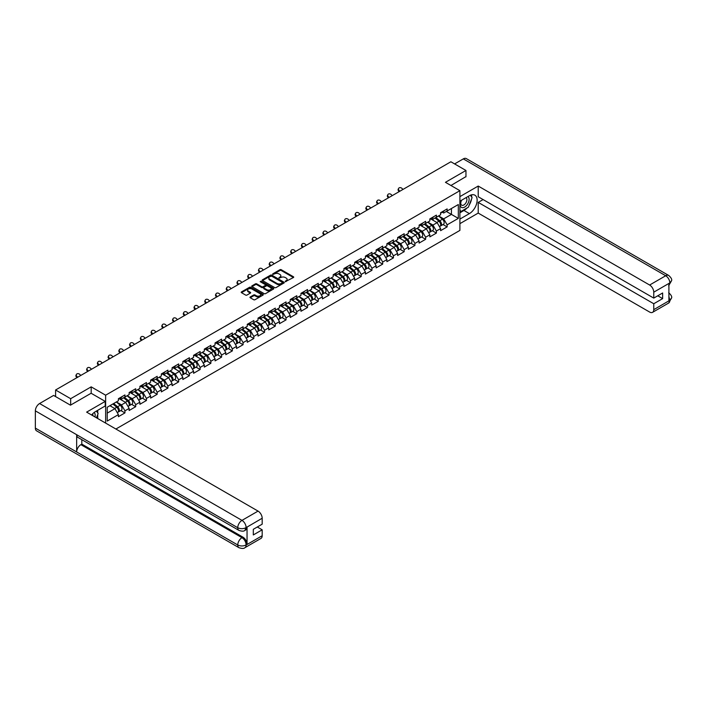 <?xml version="1.0" encoding="UTF-8"?>
<svg xmlns="http://www.w3.org/2000/svg" width="707" height="707" viewBox="0 0 707 707"><rect width="100%" height="100%" fill="white"/><g stroke="black" fill="none" stroke-linecap="round" stroke-linejoin="round"><path stroke-width="1.06" d="M285.301 281.678L293.432 277.533A0.954 0.548 0 0 0 293.432 276.755L281.262 269.729A0.954 0.548 0 0 0 279.91 269.729L272.734 273.874L272.734 274.422L274.608 273.883A3.058 1.768 0 0 1 278.929 273.883L279.945 274.466A3.058 1.768 0 0 1 280.838 275.721A3.058 1.768 0 0 1 279.945 276.967L279.018 278.045L280.891 277.515A3.058 1.768 0 0 1 285.221 277.515L286.229 278.098A3.058 1.768 0 0 1 287.13 279.345A3.058 1.768 0 0 1 286.229 280.591L285.301 281.678L285.301 281.13M250.251 296.958A0.954 0.548 0 0 0 250.251 297.744L253.663 299.715A0.954 0.548 0 0 0 255.015 299.715L262.986 295.111A0.954 0.548 0 0 0 262.986 294.324L250.826 287.307A0.954 0.548 0 0 0 249.474 287.307L241.494 291.911A0.954 0.548 0 0 0 241.494 292.689L245.621 295.066A0.954 0.548 0 0 0 246.973 295.066L250.384 293.096A0.954 0.548 0 0 0 250.384 292.318L248.343 291.134A2.554 1.476 0 0 1 247.591 290.091A2.554 1.476 0 0 1 249.164 288.73A2.554 1.476 0 0 1 251.957 289.048L259.964 293.67A2.554 1.476 0 0 1 260.706 294.713A2.554 1.476 0 0 1 259.133 296.083A2.554 1.476 0 0 1 256.349 295.765L255.015 294.987A0.954 0.548 0 0 0 253.663 294.987L250.251 296.958L250.251 297.744M91.185 386.853L70.665 398.695L55.588 389.99L450.88 161.77L465.957 170.475L445.445 182.318L459.904 190.669L105.635 395.195L91.185 386.853L91.185 393.295M274.678 287.581A0.954 0.548 0 0 0 276.03 287.581L284.002 282.977A0.954 0.548 0 0 0 284.002 282.19L271.842 275.173A0.954 0.548 0 0 0 270.489 275.173L262.509 279.778A0.954 0.548 0 0 0 262.509 280.555L274.678 287.581M260.45 281.819L273.476 289.048L265.523 293.644A0.954 0.548 0 0 1 264.171 293.644L252.001 286.618L252.001 285.84A0.954 0.548 0 0 0 252.001 286.618M252.001 285.84L255.421 283.869A0.954 0.548 0 0 1 256.765 283.869L261.705 286.715A0.954 0.548 0 0 0 263.057 286.715L265.319 285.416A0.954 0.548 0 0 0 265.319 284.629L260.185 281.669L261.13 281.121L273.494 288.262A0.954 0.548 0 0 1 273.494 289.039L273.494 288.262M105.635 423.104L105.635 395.195M115.895 429.025L459.904 230.411L459.904 190.669M120.862 410.546L124.945 412.906L124.945 410.838L121.507 404.881L116.408 401.938M124.945 412.906L118.405 416.679L118.405 414.611L107.225 421.072L107.225 407.241L118.405 400.781L118.405 398.713A3.217 1.856 60 0 1 118.405 398.828M120.172 398.227L121.507 398.995L124.945 397.007L124.945 394.939L118.405 398.713M124.945 397.007L129.151 394.586L129.151 392.518L135.691 388.744L135.691 390.812L139.889 388.382L139.889 386.314L146.429 382.54L146.429 384.608L150.626 382.187L150.626 380.119L157.166 376.336L157.166 378.404L161.364 375.983L161.364 373.915L167.904 370.141L167.904 372.209L172.101 369.779L172.101 367.72L178.641 363.937L178.641 366.005L182.848 363.584L182.848 361.516L189.388 357.742L189.388 359.81L193.585 357.38L193.585 355.312L200.125 351.538L200.125 353.606L204.323 351.185L204.323 349.117L210.863 345.334L210.863 347.402L215.061 344.981L215.061 342.913L221.6 339.139L221.6 341.207L225.798 338.777L225.798 336.718L232.347 332.935L232.347 335.003L236.545 332.582L236.545 330.514L243.084 326.74L243.084 328.808L247.282 326.378L247.282 324.31L253.822 320.536L253.822 322.604L258.02 320.183L258.02 318.115L264.559 314.332L264.559 316.4L268.757 313.979L268.757 311.911L275.297 308.137L275.297 310.205L279.504 307.775L279.504 305.716L286.043 301.933L286.043 304.001L290.241 301.58L290.241 299.512L296.781 295.738L296.781 297.806L300.979 295.376L300.979 293.308L307.518 289.534L307.518 291.602L311.716 289.181L311.716 287.113L318.256 283.339L318.256 285.398L322.454 282.977L322.454 280.909L328.994 277.135L328.994 279.203L333.2 276.773L333.2 274.714L339.74 270.931L339.74 272.999L343.938 270.578L343.938 268.51L350.478 264.736L350.478 266.804L354.675 264.374L354.675 262.306A3.217 1.856 60 0 1 354.675 262.412M356.443 261.82L357.777 262.589L361.215 260.6L361.215 258.532L354.675 262.306M361.215 260.6L365.413 258.179L365.413 256.111L371.953 252.337L371.953 254.396L376.151 251.975L376.151 249.907L382.69 246.133L382.69 248.201L386.897 245.771L386.897 243.712L393.437 239.929L393.437 241.997L397.634 239.576L397.634 237.508L404.174 233.734L404.174 235.802L408.372 233.372L408.372 231.304L414.912 227.53L414.912 229.598L419.11 227.177L419.11 225.109L425.649 221.335L425.649 223.394L429.847 220.973L429.847 218.905L436.387 215.131L436.387 217.199L440.594 214.778L440.594 212.71L447.133 208.927L447.133 210.995L458.322 204.535L458.322 218.375L447.133 224.826L443.687 218.87L438.596 215.927M443.05 224.534L447.133 226.894L447.133 224.826M447.133 226.894L440.594 230.668L440.594 228.608L436.387 231.03L432.949 225.065L427.859 222.131M432.304 230.738L436.387 233.098L436.387 231.03M436.387 233.098L429.847 236.872L429.847 234.804L425.649 237.234L422.212 231.269L417.112 228.326M421.566 236.942L425.649 239.293L425.649 237.234M425.649 239.293L419.11 243.075L419.11 241.007L414.912 243.429L411.474 237.472L406.375 234.53M410.829 243.137L414.912 245.497L414.912 243.429M414.912 245.497L408.372 249.271L408.372 247.203L404.174 249.633L400.728 243.668L395.637 240.725M400.091 249.341L404.174 251.701L404.174 249.633M404.174 251.701L397.634 255.474L397.634 253.406L393.437 255.828L389.99 249.871L384.9 246.929M389.345 255.536L393.437 257.896L393.437 255.828M393.437 257.896L386.897 261.67L386.897 259.61L382.69 262.032L379.252 256.067L374.162 253.133M378.607 261.74L382.69 264.1L382.69 262.032M382.69 264.1L376.151 267.873L376.151 265.805L371.953 268.236L368.515 262.27L363.416 259.328M367.87 267.944L371.953 270.295L371.953 268.236M371.953 270.295L365.413 274.077L365.413 272.009L361.215 274.431L357.777 268.474L352.678 265.532M357.132 274.139L361.215 276.499L361.215 274.431M361.215 276.499L354.675 280.272L354.675 278.204L350.478 280.635L347.031 274.67L341.941 271.727M346.395 280.343L350.478 282.703L350.478 280.635M350.478 282.703L343.938 286.476L343.938 284.408L339.74 286.83L336.293 280.873L331.203 277.931M335.648 286.538L339.74 288.898L339.74 286.83M339.74 288.898L333.2 292.671L333.2 290.612L328.994 293.034L325.556 287.069L320.457 284.126M324.911 292.742L328.994 295.102L328.994 293.034M328.994 295.102L322.454 298.875L322.454 296.807L318.256 299.238L314.818 293.272L309.719 290.33M314.173 298.946L318.256 301.297L318.256 299.238M318.256 301.297L311.716 305.079L311.716 303.011L307.518 305.433L304.072 299.468L298.981 296.533M303.436 305.141L307.518 307.501L307.518 305.433M307.518 307.501L300.979 311.274L300.979 309.206L296.781 311.637L293.334 305.671L288.244 302.729M292.698 311.345L296.781 313.705L296.781 311.637M296.781 313.705L290.241 317.478L290.241 315.41L286.043 317.832L282.597 311.875L277.506 308.932M281.952 317.54L286.043 319.9L286.043 317.832M286.043 319.9L279.504 323.673L279.504 321.614L275.297 324.036L271.859 318.07L266.76 315.128M271.214 323.744L275.297 326.104L275.297 324.036M275.297 326.104L268.757 329.877L268.757 327.809L264.559 330.231L261.122 324.274L256.022 321.332M260.476 329.948L264.559 332.299L264.559 330.231M264.559 332.299L258.02 336.081L258.02 334.013L253.822 336.435L250.375 330.469L245.285 327.535M249.739 336.143L253.822 338.503L253.822 336.435M253.822 338.503L247.282 342.276L247.282 340.208L243.084 342.639L239.638 336.673L234.547 333.731M239.001 342.347L243.084 344.707L243.084 342.639M243.084 344.707L236.545 348.48L236.545 346.412L232.347 348.834L228.9 342.877L223.81 339.934M228.255 348.542L232.347 350.902L232.347 348.834M232.347 350.902L225.798 354.675L225.798 352.616L221.6 355.038L218.163 349.072L213.063 346.13M217.517 354.746L221.6 357.106L221.6 355.038M221.6 357.106L215.061 360.879L215.061 358.811L210.863 361.233L207.425 355.276L202.326 352.333M206.78 360.941L210.863 363.301L210.863 361.233M210.863 363.301L204.323 367.083L204.323 365.015L200.125 367.437L196.679 361.471L191.588 358.537M196.042 367.145L200.125 369.505L200.125 367.437M200.125 369.505L193.585 373.278L193.585 371.21L189.388 373.641L185.941 367.675L180.851 364.732M185.305 373.349L189.388 375.709L189.388 373.641M189.388 375.709L182.848 379.482L182.848 377.414L178.641 379.836L175.203 373.879L170.113 370.936M174.558 379.544L178.641 381.904L178.641 379.836M178.641 381.904L172.101 385.677L172.101 383.609L167.904 386.04L164.466 380.074L159.367 377.131M163.821 385.748L167.904 388.108L167.904 386.04M167.904 388.108L161.364 391.881L161.364 389.813L157.166 392.235L153.728 386.278L148.629 383.335M153.083 391.943L157.166 394.303L157.166 392.235M157.166 394.303L150.626 398.085L150.626 396.017L146.429 398.439L142.982 392.473L137.892 389.539M142.346 398.147L146.429 400.507L146.429 398.439M146.429 400.507L139.889 404.28L139.889 402.212L135.691 404.643L132.244 398.677L127.154 395.734M131.599 404.351L135.691 406.702L135.691 404.643M135.691 406.702L129.151 410.484L129.151 408.416L124.945 410.838M121.507 404.881L125.705 402.451L119.28 398.748M129.151 408.416L125.705 402.451M130.919 392.023L132.244 392.792L135.691 390.812M132.244 398.677L136.442 396.256L130.017 392.544M139.889 402.212L136.442 396.256M141.656 385.828L142.982 386.596L146.429 384.608M142.982 392.473L147.189 390.052L140.755 386.34M150.626 396.017L147.189 390.052M152.394 379.624L153.728 380.393L157.166 378.404M153.728 386.278L157.926 383.848L151.501 380.145M161.364 389.813L157.926 383.848M163.131 373.429L164.466 374.197L167.904 372.209M164.466 380.074L168.664 377.653L162.239 373.941M172.101 383.609L168.664 377.653M173.869 367.225L175.203 367.993L178.641 366.005M175.203 373.879L179.401 371.449L172.976 367.746M182.848 377.414L179.401 371.449M184.615 361.021L185.941 361.79L189.388 359.81M185.941 367.675L190.139 365.254L183.714 361.542M193.585 371.21L190.139 365.254M195.353 354.826L196.679 355.594L200.125 353.606M196.679 361.471L200.885 359.05L194.46 355.338M204.323 365.015L200.885 359.05M206.09 348.622L207.425 349.391L210.863 347.402M207.425 355.276L211.623 352.846L205.198 349.143M215.061 358.811L211.623 352.846M216.828 342.427L218.163 343.195L221.6 341.207M218.163 349.072L222.36 346.651L215.935 342.939M225.798 352.616L222.36 346.651M227.566 336.223L228.9 336.992L232.347 335.003M228.9 342.877L233.098 340.447L226.673 336.744M236.545 346.412L233.098 340.447M238.312 330.019L239.638 330.788L243.084 328.808M239.638 336.673L243.835 334.252L237.411 330.54M247.282 340.208L243.835 334.252M249.05 323.824L250.375 324.593L253.822 322.604M250.375 330.469L254.582 328.048L248.157 324.336M258.02 334.013L254.582 328.048M259.787 317.62L261.122 318.389L264.559 316.4M261.122 324.274L265.319 321.853L258.895 318.141M268.757 327.809L265.319 321.853M270.525 311.425L271.859 312.194L275.297 310.205M271.859 318.07L276.057 315.649L269.632 311.937M279.504 321.614L276.057 315.649M281.262 305.221L282.597 305.99L286.043 304.001M282.597 311.875L286.795 309.445L280.37 305.742M290.241 315.41L286.795 309.445M292.009 299.026L293.334 299.786L296.781 297.806M293.334 305.671L297.532 303.25L291.107 299.538M300.979 309.206L297.532 303.25M302.746 292.822L304.072 293.591L307.518 291.602M304.072 299.468L308.279 297.046L301.854 293.334M311.716 303.011L308.279 297.046M313.484 286.618L314.818 287.387L318.256 285.398M314.818 293.272L319.016 290.851L312.591 287.139M322.454 296.807L319.016 290.851M324.221 280.423L325.556 281.192L328.994 279.203M325.556 287.069L329.754 284.647L323.329 280.935M333.2 290.612L329.754 284.647M334.968 274.219L336.293 274.988L339.74 272.999M336.293 280.873L340.491 278.443L334.066 274.74M343.938 284.408L340.491 278.443M345.705 268.024L347.031 268.784L350.478 266.804M347.031 274.67L351.238 272.248L344.804 268.536M354.675 278.204L351.238 272.248M357.777 268.474L361.975 266.044L355.55 262.332M365.413 272.009L361.975 266.044M367.18 255.616L368.515 256.385L371.953 254.396M368.515 262.27L372.713 259.849L366.288 256.137M376.151 265.805L372.713 259.849M377.918 249.421L379.252 250.19L382.69 248.201M379.252 256.067L383.45 253.645L377.025 249.933M386.897 259.61L383.45 253.645M388.664 243.217L389.99 243.986L393.437 241.997M389.99 249.871L394.188 247.441L387.763 243.738M397.634 253.406L394.188 247.441M399.402 237.022L400.728 237.791L404.174 235.802M400.728 243.668L404.934 241.246L398.509 237.534M408.372 247.203L404.934 241.246M410.14 230.818L411.474 231.587L414.912 229.598M411.474 237.472L415.672 235.042L409.247 231.33M419.11 241.007L415.672 235.042M420.877 224.614L422.212 225.383L425.649 223.394M422.212 231.269L426.409 228.847L419.985 225.135M429.847 234.804L426.409 228.847M431.615 218.419L432.949 219.188L436.387 217.199M432.949 225.065L437.147 222.643L430.722 218.931M440.594 228.608L437.147 222.643M442.361 212.215L443.687 212.984L447.133 210.995M443.687 218.87L451.437 214.398L451.437 208.512L458.322 204.535M446.338 211.455L458.322 218.375M465.957 176.838L465.957 170.475M70.665 398.695L70.665 405.058M55.588 389.99L55.588 396.592M107.225 413.127L114.967 408.655L109.868 405.712M118.405 414.611L114.967 408.655M285.566 281.775L286.229 281.386A3.058 1.768 0 0 0 287.13 280.14L287.13 279.345M280.838 275.721L280.838 276.517A3.058 1.768 0 0 1 279.945 277.763L279.283 278.143M293.414 277.542L281.262 270.525A0.954 0.548 0 0 0 279.91 270.525L272.999 274.519M284.002 282.19L284.002 282.977L271.842 275.969A0.954 0.548 0 0 0 270.489 275.969L262.527 280.564L262.509 279.778M282.314 282.853L282.314 282.314L271.638 276.145L269.712 276.711A3.058 1.768 0 0 0 268.81 277.957A3.058 1.768 0 0 0 269.712 279.212L277.003 283.419A3.058 1.768 0 0 0 281.333 283.419L282.314 282.853L282.314 283.648L282.314 283.109M268.81 277.957L268.81 278.752A3.058 1.768 0 0 0 269.712 280.007L269.712 279.212M282.314 283.648L281.333 284.214A3.058 1.768 0 0 1 277.003 284.214L269.712 280.007M252.019 286.627L255.421 284.665L255.421 283.869M265.593 285.018L265.593 285.814A0.954 0.548 0 0 1 265.319 286.211L263.057 287.51A0.954 0.548 0 0 1 261.705 287.51L256.765 284.665A0.954 0.548 0 0 0 255.421 284.665M266.822 289.676A2.554 1.476 0 0 0 269.606 289.994A2.554 1.476 0 0 0 271.188 288.633A2.554 1.476 0 0 0 270.436 287.59L267.617 285.955A0.954 0.548 0 0 0 266.265 285.955L264.003 287.263A0.954 0.548 0 0 0 264.003 288.049L266.822 289.676L266.822 290.471A2.554 1.476 0 0 0 269.606 290.789A2.554 1.476 0 0 0 271.188 289.428L271.188 288.633M263.72 287.652L263.72 288.447A0.954 0.548 0 0 0 264.003 288.845L264.003 288.049M266.822 290.471L264.003 288.845M260.706 294.713L260.706 295.508A2.554 1.476 0 0 1 259.133 296.878A2.554 1.476 0 0 1 256.349 296.56L255.015 295.782A0.954 0.548 0 0 0 253.663 295.782L250.26 297.744M247.591 290.091L247.591 290.886A2.554 1.476 0 0 0 248.343 291.929L248.343 291.134M250.384 292.318L250.384 293.096L248.343 291.929M262.969 295.111L250.826 288.103A0.954 0.548 0 0 0 249.474 288.103L241.511 292.698M439.772 221.857L439.286 221.574M440.39 225.948A3.217 1.856 -120 0 0 440.859 225.807A3.217 1.856 -120 0 0 441.433 223.562A3.217 1.856 -120 0 0 439.763 220.761L435.883 217.491M440.859 225.807L443.501 224.269A3.217 1.856 -120 0 0 444.084 222.025A3.217 1.856 -120 0 0 442.405 219.232L438.534 215.962M435.141 217.924L439.56 221.653A1.944 1.122 60 0 1 440.611 224.048M439.445 226.62L440.028 226.284A3.217 1.856 -120 0 0 440.602 224.039A3.217 1.856 -120 0 0 438.932 221.238L435.061 217.968M433.939 220.787L431.323 218.587M399.155 191.632L398.624 191.04A2.192 1.679 -152.4 0 1 398.235 189.131L398.607 188.416A2.192 1.679 27.6 0 0 399.004 190.324L399.835 191.244M402.928 189.458L402.097 188.53A2.192 1.679 27.6 0 0 398.607 188.416M441.451 212.206A3.217 1.856 60 0 1 440.859 213.081A3.217 1.856 60 0 1 440.594 213.196M444.102 210.677A3.217 1.856 60 0 1 443.501 211.552L440.859 213.081M461.326 200.381A6.328 3.65 120 0 0 461.176 207.178A6.328 3.65 120 0 0 466.885 205.101A6.328 3.65 120 0 0 467.972 196.537M461.68 200.169A4.33 2.501 120 0 0 461.671 205.198A4.33 2.501 120 0 0 465.365 203.625A4.33 2.501 120 0 0 466.001 197.695A4.33 2.501 120 0 0 465.993 197.686M470.394 195.22L472.082 197.624L468.37 207.204L460.937 211.49L459.904 210.023M459.904 210.898L460.937 211.49M94.959 416.936A6.328 3.65 120 0 0 94.119 412.508M92.944 415.769A4.33 2.501 120 0 0 92.502 413.993M96.399 411.067L98.132 413.524L96.47 417.81M467 207.991A10.95 6.328 120 0 1 463.96 210.465L469.404 213.602A10.95 6.328 120 0 0 476.553 203.952A10.95 6.328 120 0 0 474.874 195.176A10.95 6.328 120 0 0 469.404 195.715L459.904 201.203M469.404 213.602L459.904 219.09M459.904 223.659L478.215 213.081L478.215 202.396L653.763 303.745L653.763 309.666L669.936 300.245L668.91 300.722L668.91 283.631L669.838 282.897L653.763 292.177A5.842 3.376 -120 0 0 649.627 285.027L665.702 275.748L463.306 158.889L454.601 163.918M483.102 199.568L478.215 202.396M657.757 295.791L662.645 298.619L662.645 292.972L653.763 298.098L478.215 196.749L478.215 186.056L649.627 285.027M459.904 196.626L478.215 186.056M478.215 213.081L649.627 312.052A5.842 3.376 -120 0 0 652.552 312.344A5.842 3.376 -120 0 0 653.763 309.666M463.306 158.889A5.992 3.455 -60 0 1 466.302 158.598L668.698 275.447A5.992 3.455 -60 0 0 665.702 275.748A5.842 3.376 60 0 1 669.838 282.897M653.763 298.098L653.763 292.177M662.645 298.619L653.763 303.745M465.957 176.6L450.951 185.499M469.174 205.127A10.95 6.328 120 0 0 471.534 199.047M471.71 197.085A10.95 6.328 120 0 0 471.436 194.858M463.96 210.465L459.904 212.807M459.904 211.534L460.451 211.216M668.91 296.64L669.838 300.183M668.698 292.733C671.049 294.846 672.03 296.542 671.65 297.806L669.944 300.245M668.698 275.447C671.049 277.542 672.03 279.247 671.65 280.555L669.936 282.959M238.984 530.409A5.992 3.455 -60 0 1 237.746 527.714C240.504 529.03 243.252 529.022 246.001 527.678L244.905 530.409C243.924 531.399 241.953 531.408 238.984 530.409L77.894 437.412A5.992 3.455 -60 0 1 76.656 434.708L35.35 410.855A5.992 3.455 -60 0 1 39.583 403.529L53.591 395.434L70.461 405.173L91.115 393.251L105.228 401.399L105.228 405.968L95.445 411.615A10.95 6.328 120 0 0 91.61 415M105.228 401.399L86.634 412.128L258.055 511.099A5.842 3.376 60 0 1 262.182 518.249L262.182 524.179L253.309 529.304L253.309 534.943L262.182 529.817L262.182 535.738A5.842 3.376 60 0 1 260.98 538.416L244.905 547.695A5.842 3.376 -120 0 0 246.107 545.017L262.182 535.738M97.478 418.394L99.784 419.719M97.725 418.252L97.725 414.585M97.725 412.941L97.725 410.299M244.905 547.695C243.968 548.685 241.997 548.685 238.984 547.704L36.587 430.846A5.992 3.455 -60 0 1 35.35 428.106L76.656 451.959A5.992 3.455 -60 0 1 80.89 444.668L241.98 537.665L242.908 537.134A5.842 3.376 60 0 1 247.043 544.284L247.043 527.192A5.842 3.376 60 0 1 245.833 529.87L244.905 530.409M35.35 410.855L35.35 428.106M39.583 403.529L241.98 520.379A5.992 3.455 -60 0 0 237.746 527.714L76.656 434.708L76.656 451.959L237.746 544.964C240.495 546.29 243.252 546.29 246.009 544.964L246.107 545.017M262.182 529.817L257.295 526.998M81.818 439.674L81.818 444.129L242.908 537.134M81.818 444.129L80.89 444.668M429.034 228.052L428.548 227.778M429.644 232.152A3.217 1.856 -120 0 0 430.112 232.002A3.217 1.856 -120 0 0 430.696 229.757A3.217 1.856 -120 0 0 429.016 226.956L425.146 223.695M430.112 232.002L432.764 230.473A3.217 1.856 -120 0 0 433.347 228.228A3.217 1.856 -120 0 0 431.668 225.427L427.797 222.157M424.394 224.119L428.822 227.848A1.944 1.122 60 0 1 429.874 230.252M428.707 232.815L429.29 232.479A3.217 1.856 -120 0 0 429.865 230.235A3.217 1.856 -120 0 0 428.195 227.433L424.315 224.172M423.201 226.991L420.585 224.782M418.297 234.256L417.81 233.973M418.906 238.347A3.217 1.856 -120 0 0 419.375 238.206A3.217 1.856 -120 0 0 419.949 235.961A3.217 1.856 -120 0 0 418.279 233.16L414.408 229.89M419.375 238.206L422.026 236.677A3.217 1.856 -120 0 0 422.6 234.432A3.217 1.856 -120 0 0 420.93 231.631L417.059 228.361M413.657 230.323L418.076 234.052A1.944 1.122 60 0 1 419.127 236.447M417.961 239.019L418.553 238.683A3.217 1.856 -120 0 0 419.127 236.438A3.217 1.856 -120 0 0 417.457 233.637L413.577 230.367M412.464 233.195L409.848 230.986M407.55 240.451L407.073 240.177M408.169 244.551A3.217 1.856 -120 0 0 408.637 244.401A3.217 1.856 -120 0 0 409.212 242.156A3.217 1.856 -120 0 0 407.541 239.364L403.67 236.094M408.637 244.401L411.288 242.872A3.217 1.856 -120 0 0 411.863 240.627A3.217 1.856 -120 0 0 410.193 237.826L406.313 234.565M402.919 236.527L407.338 240.247A1.944 1.122 60 0 1 408.39 242.651M407.223 245.223L407.806 244.878A3.217 1.856 -120 0 0 408.39 242.634A3.217 1.856 -120 0 0 406.711 239.841L402.84 236.571M401.726 239.39L399.11 237.19M396.813 246.655L396.335 246.372M397.431 250.746A3.217 1.856 -120 0 0 397.9 250.605A3.217 1.856 -120 0 0 398.474 248.36A3.217 1.856 -120 0 0 396.804 245.559L392.924 242.289M397.9 250.605L400.551 249.076A3.217 1.856 -120 0 0 401.125 246.831A3.217 1.856 -120 0 0 399.455 244.03L395.575 240.76M392.182 242.722L396.6 246.451A1.944 1.122 60 0 1 397.652 248.855M396.486 251.418L397.069 251.082A3.217 1.856 -120 0 0 397.652 248.837A3.217 1.856 -120 0 0 395.973 246.036L392.102 242.766M390.98 245.594L388.373 243.385M386.075 252.85L385.589 252.576M386.694 256.95A3.217 1.856 -120 0 0 387.153 256.809A3.217 1.856 -120 0 0 387.736 254.564A3.217 1.856 -120 0 0 386.066 251.763L382.187 248.493M387.153 256.809L389.804 255.271A3.217 1.856 -120 0 0 390.388 253.026A3.217 1.856 -120 0 0 388.709 250.234L384.838 246.964M381.444 248.926L385.863 252.655A1.944 1.122 60 0 1 386.915 255.05M385.748 257.622L386.331 257.286A3.217 1.856 -120 0 0 386.906 255.041A3.217 1.856 -120 0 0 385.235 252.24L381.365 248.97M380.242 251.789L377.626 249.589M388.417 197.836L387.887 197.244A2.192 1.679 -152.4 0 1 387.498 195.335L387.869 194.611A2.192 1.679 27.6 0 0 388.267 196.519L389.089 197.447M392.191 195.662L391.36 194.734A2.192 1.679 27.6 0 0 387.869 194.611M430.713 218.41A3.217 1.856 60 0 1 430.112 219.285A3.217 1.856 60 0 1 429.847 219.391M433.364 216.881A3.217 1.856 60 0 1 432.764 217.756L430.112 219.285M377.679 204.04L377.149 203.439A2.192 1.679 -152.4 0 1 376.751 201.53L377.131 200.815A2.192 1.679 27.6 0 0 377.52 202.723L378.351 203.651M381.453 201.857L380.622 200.938A2.192 1.679 27.6 0 0 377.131 200.815M419.976 224.614A3.217 1.856 60 0 1 419.375 225.489A3.217 1.856 60 0 1 419.11 225.595M422.627 223.076A3.217 1.856 60 0 1 422.026 223.951L419.375 225.489M366.942 210.235L366.403 209.643A2.192 1.679 -152.4 0 1 366.014 207.734L366.394 207.01A2.192 1.679 27.6 0 0 366.783 208.927L367.613 209.846M370.715 208.061L369.885 207.133A2.192 1.679 27.6 0 0 366.394 207.01M409.238 230.809A3.217 1.856 60 0 1 408.637 231.684A3.217 1.856 60 0 1 408.372 231.799M411.881 229.28A3.217 1.856 60 0 1 411.288 230.155L408.637 231.684M356.204 216.439L355.665 215.847A2.192 1.679 -152.4 0 1 355.276 213.938L355.656 213.214A2.192 1.679 27.6 0 0 356.045 215.122L356.876 216.05M359.969 214.256L359.138 213.337A2.192 1.679 27.6 0 0 355.656 213.214M398.492 237.013A3.217 1.856 60 0 1 397.9 237.888A3.217 1.856 60 0 1 397.634 237.994M401.143 235.484A3.217 1.856 60 0 1 400.551 236.359L397.9 237.888M345.458 222.634L344.928 222.042A2.192 1.679 -152.4 0 1 344.539 220.133L344.91 219.417A2.192 1.679 27.6 0 0 345.308 221.326L346.138 222.245M349.231 220.46L348.401 219.532A2.192 1.679 27.6 0 0 344.91 219.417M387.754 243.208A3.217 1.856 60 0 1 387.153 244.083A3.217 1.856 60 0 1 386.897 244.198M390.405 241.679A3.217 1.856 60 0 1 389.804 242.554L387.153 244.083M375.337 259.054L374.851 258.78M375.947 263.154A3.217 1.856 -120 0 0 376.416 263.004A3.217 1.856 -120 0 0 376.999 260.759A3.217 1.856 -120 0 0 375.32 257.958L371.449 254.697M376.416 263.004L379.067 261.475A3.217 1.856 -120 0 0 379.65 259.23A3.217 1.856 -120 0 0 377.971 256.429L374.1 253.159M370.698 255.121L375.125 258.85A1.944 1.122 60 0 1 376.168 261.254M375.01 263.817L375.594 263.481A3.217 1.856 -120 0 0 376.168 261.237A3.217 1.856 -120 0 0 374.498 258.435L370.618 255.174M369.505 257.993L366.889 255.784M334.72 228.838L334.19 228.246A2.192 1.679 -152.4 0 1 333.792 226.337L334.172 225.613A2.192 1.679 27.6 0 0 334.561 227.521L335.392 228.449M338.494 226.664L337.663 225.736A2.192 1.679 27.6 0 0 334.172 225.613M377.017 249.412A3.217 1.856 60 0 1 376.416 250.287A3.217 1.856 60 0 1 376.151 250.393M379.668 247.883A3.217 1.856 60 0 1 379.067 248.758L376.416 250.287M364.6 265.258L364.114 264.975M365.21 269.349A3.217 1.856 -120 0 0 365.678 269.208A3.217 1.856 -120 0 0 366.253 266.963A3.217 1.856 -120 0 0 364.582 264.162L360.711 260.892M365.678 269.208L368.329 267.679A3.217 1.856 -120 0 0 368.904 265.434A3.217 1.856 -120 0 0 367.233 262.633L363.363 259.363M359.96 261.325L364.379 265.054A1.944 1.122 60 0 1 365.431 267.449M364.264 270.021L364.856 269.685A3.217 1.856 -120 0 0 365.431 267.44A3.217 1.856 -120 0 0 363.76 264.639L359.881 261.369M358.767 264.197L356.151 261.988M323.983 235.042L323.452 234.441A2.192 1.679 -152.4 0 1 323.055 232.532L323.435 231.816A2.192 1.679 27.6 0 0 323.824 233.725L324.654 234.644M327.756 232.859L326.926 231.94A2.192 1.679 27.6 0 0 323.435 231.816M366.279 255.607A3.217 1.856 60 0 1 365.678 256.491A3.217 1.856 60 0 1 365.413 256.597M368.93 254.078A3.217 1.856 60 0 1 368.329 254.953L365.678 256.491M353.853 271.453L353.376 271.179M354.472 275.553A3.217 1.856 -120 0 0 354.941 275.403A3.217 1.856 -120 0 0 355.515 273.158A3.217 1.856 -120 0 0 353.845 270.366L349.965 267.096M354.941 275.403L357.592 273.874A3.217 1.856 -120 0 0 358.166 271.629A3.217 1.856 -120 0 0 356.496 268.828L352.616 265.567M349.223 267.52L353.641 271.249A1.944 1.122 60 0 1 354.693 273.653M353.527 276.225L354.11 275.88A3.217 1.856 -120 0 0 354.693 273.636A3.217 1.856 -120 0 0 353.014 270.843L349.143 267.573M348.03 270.392L345.414 268.192M313.245 241.237L312.706 240.645A2.192 1.679 -152.4 0 1 312.317 238.736L312.697 238.012A2.192 1.679 27.6 0 0 313.086 239.929L313.917 240.848M317.01 239.063L316.188 238.135A2.192 1.679 27.6 0 0 312.697 238.012M355.541 261.811A3.217 1.856 60 0 1 354.941 262.686A3.217 1.856 60 0 1 354.675 262.792M358.184 260.282A3.217 1.856 60 0 1 357.592 261.157L354.941 262.686M343.116 277.657L342.639 277.374M343.735 281.748A3.217 1.856 -120 0 0 344.203 281.607A3.217 1.856 -120 0 0 344.777 279.362A3.217 1.856 -120 0 0 343.107 276.561L339.227 273.291M344.203 281.607L346.854 280.078A3.217 1.856 -120 0 0 347.429 277.833A3.217 1.856 -120 0 0 345.758 275.032L341.879 271.762M338.485 273.724L342.904 277.453A1.944 1.122 60 0 1 343.956 279.848M342.789 282.42L343.372 282.084A3.217 1.856 -120 0 0 343.956 279.839A3.217 1.856 -120 0 0 342.276 277.038L338.406 273.768M337.283 276.596L334.676 274.387M302.499 247.441L301.969 246.849A2.192 1.679 -152.4 0 1 301.58 244.94L301.951 244.215A2.192 1.679 27.6 0 0 302.349 246.124L303.179 247.052M306.272 245.258L305.442 244.339A2.192 1.679 27.6 0 0 301.951 244.215M344.795 268.015A3.217 1.856 60 0 1 344.203 268.89A3.217 1.856 60 0 1 343.938 268.996M347.446 266.486A3.217 1.856 60 0 1 346.854 267.361L344.203 268.89M332.378 283.852L331.892 283.578M332.997 287.952A3.217 1.856 -120 0 0 333.457 287.811A3.217 1.856 -120 0 0 334.04 285.566A3.217 1.856 -120 0 0 332.361 282.765L328.49 279.495M333.457 287.811L336.108 286.273A3.217 1.856 -120 0 0 336.691 284.028A3.217 1.856 -120 0 0 335.012 281.236L331.141 277.966M327.748 279.928L332.166 283.657A1.944 1.122 60 0 1 333.218 286.052M332.051 288.624L332.635 288.279A3.217 1.856 -120 0 0 333.209 286.035A3.217 1.856 -120 0 0 331.539 283.242L327.668 279.972M326.546 282.791L323.93 280.591M291.761 253.636L291.231 253.044A2.192 1.679 -152.4 0 1 290.842 251.135L291.213 250.419A2.192 1.679 27.6 0 0 291.611 252.328L292.442 253.247M295.535 251.462L294.704 250.534A2.192 1.679 27.6 0 0 291.213 250.419M334.058 274.21A3.217 1.856 60 0 1 333.457 275.085A3.217 1.856 60 0 1 333.2 275.2M336.709 272.681A3.217 1.856 60 0 1 336.108 273.556L333.457 275.085M321.641 290.056L321.155 289.782M322.251 294.156A3.217 1.856 -120 0 0 322.719 294.006A3.217 1.856 -120 0 0 323.302 291.761A3.217 1.856 -120 0 0 321.623 288.96L317.752 285.699M322.719 294.006L325.37 292.477A3.217 1.856 -120 0 0 325.945 290.232A3.217 1.856 -120 0 0 324.274 287.431L320.404 284.161M317.001 286.123L321.42 289.852A1.944 1.122 60 0 1 322.472 292.256M321.314 294.819L321.897 294.483A3.217 1.856 -120 0 0 322.472 292.238A3.217 1.856 -120 0 0 320.801 289.437L316.922 286.167M315.808 288.995L313.192 286.786M281.024 259.84L280.493 259.248A2.192 1.679 -152.4 0 1 280.096 257.339L280.476 256.614A2.192 1.679 27.6 0 0 280.865 258.523L281.695 259.451M284.797 257.657L283.967 256.738A2.192 1.679 27.6 0 0 280.476 256.614M323.32 280.414A3.217 1.856 60 0 1 322.719 281.289A3.217 1.856 60 0 1 322.454 281.395M325.971 278.885A3.217 1.856 60 0 1 325.37 279.76L322.719 281.289M310.894 296.26L310.417 295.977M311.513 300.351A3.217 1.856 -120 0 0 311.981 300.21A3.217 1.856 -120 0 0 312.556 297.965A3.217 1.856 -120 0 0 310.886 295.164L307.015 291.894M311.981 300.21L314.633 298.681A3.217 1.856 -120 0 0 315.207 296.436A3.217 1.856 -120 0 0 313.537 293.635L309.666 290.365M306.264 292.327L310.682 296.056A1.944 1.122 60 0 1 311.734 298.451M310.567 301.023L311.16 300.687A3.217 1.856 -120 0 0 311.734 298.442A3.217 1.856 -120 0 0 310.064 295.641L306.184 292.371M305.07 295.199L302.455 292.99M270.286 266.035L269.756 265.443A2.192 1.679 -152.4 0 1 269.358 263.534L269.738 262.818A2.192 1.679 27.6 0 0 270.127 264.727L270.958 265.646M274.06 263.861L273.229 262.942A2.192 1.679 27.6 0 0 269.738 262.818M312.582 286.609A3.217 1.856 60 0 1 311.981 287.493A3.217 1.856 60 0 1 311.716 287.599M315.234 285.08A3.217 1.856 60 0 1 314.633 285.955L311.981 287.493M300.157 302.455L299.68 302.181M300.775 306.555A3.217 1.856 -120 0 0 301.244 306.405A3.217 1.856 -120 0 0 301.818 304.16A3.217 1.856 -120 0 0 300.148 301.368L296.268 298.098M301.244 306.405L303.895 304.876A3.217 1.856 -120 0 0 304.47 302.631A3.217 1.856 -120 0 0 302.799 299.83L298.92 296.569M295.526 298.522L299.945 302.251A1.944 1.122 60 0 1 300.996 304.655M299.83 307.227L300.413 306.882A3.217 1.856 -120 0 0 300.996 304.637A3.217 1.856 -120 0 0 299.317 301.845L295.446 298.575M294.333 301.394L291.717 299.194M259.549 272.239L259.009 271.647A2.192 1.679 -152.4 0 1 258.621 269.738L259.001 269.013A2.192 1.679 27.6 0 0 259.389 270.931L260.22 271.85M263.313 270.065L262.491 269.137A2.192 1.679 27.6 0 0 259.001 269.013M301.836 292.813A3.217 1.856 60 0 1 301.244 293.688A3.217 1.856 60 0 1 300.979 293.794M304.487 291.284A3.217 1.856 60 0 1 303.895 292.159L301.244 293.688M289.419 308.659L288.942 308.376M290.038 312.75A3.217 1.856 -120 0 0 290.506 312.609A3.217 1.856 -120 0 0 291.081 310.364A3.217 1.856 -120 0 0 289.41 307.563L285.531 304.293M290.506 312.609L293.158 311.08A3.217 1.856 -120 0 0 293.732 308.835A3.217 1.856 -120 0 0 292.062 306.034L288.182 302.764M284.788 304.726L289.207 308.455A1.944 1.122 60 0 1 290.259 310.85M289.092 313.422L289.676 313.086A3.217 1.856 -120 0 0 290.25 310.841A3.217 1.856 -120 0 0 288.58 308.04L284.709 304.77M283.587 307.598L280.971 305.389M248.802 278.443L248.272 277.851A2.192 1.679 -152.4 0 1 247.883 275.933L248.254 275.217A2.192 1.679 27.6 0 0 248.652 277.126L249.483 278.054M252.576 276.26L251.745 275.341A2.192 1.679 27.6 0 0 248.254 275.217M291.098 299.017A3.217 1.856 60 0 1 290.506 299.892A3.217 1.856 60 0 1 290.241 299.998M293.75 297.488A3.217 1.856 60 0 1 293.158 298.363L290.506 299.892M278.682 314.854L278.196 314.58M279.3 318.954A3.217 1.856 -120 0 0 279.76 318.813A3.217 1.856 -120 0 0 280.343 316.559A3.217 1.856 -120 0 0 278.664 313.767L274.793 310.497M279.76 318.813L282.411 317.275A3.217 1.856 -120 0 0 282.994 315.03A3.217 1.856 -120 0 0 281.315 312.238L277.444 308.968M274.051 310.93L278.47 314.659A1.944 1.122 60 0 1 279.521 317.054M278.355 319.626L278.938 319.281A3.217 1.856 -120 0 0 279.512 317.036A3.217 1.856 -120 0 0 277.842 314.244L273.971 310.974M272.849 313.793L270.233 311.593M238.065 284.638L237.534 284.046A2.192 1.679 -152.4 0 1 237.145 282.137L237.517 281.421A2.192 1.679 27.6 0 0 237.914 283.33L238.736 284.249M241.838 282.464L241.007 281.536A2.192 1.679 27.6 0 0 237.517 281.421M280.361 305.212A3.217 1.856 60 0 1 279.76 306.087A3.217 1.856 60 0 1 279.504 306.202M283.012 303.683A3.217 1.856 60 0 1 282.411 304.558L279.76 306.087M267.944 321.058L267.458 320.784M268.554 325.149A3.217 1.856 -120 0 0 269.022 325.008A3.217 1.856 -120 0 0 269.606 322.763A3.217 1.856 -120 0 0 267.926 319.962L264.056 316.692M269.022 325.008L271.674 323.479A3.217 1.856 -120 0 0 272.248 321.234A3.217 1.856 -120 0 0 270.578 318.433L266.707 315.163M263.304 317.125L267.723 320.854A1.944 1.122 60 0 1 268.775 323.258M267.617 325.821L268.2 325.485A3.217 1.856 -120 0 0 268.775 323.24A3.217 1.856 -120 0 0 267.105 320.439L263.225 317.169M262.111 319.997L259.496 317.788M227.327 290.842L226.797 290.25A2.192 1.679 -152.4 0 1 226.399 288.341L226.779 287.616A2.192 1.679 27.6 0 0 227.168 289.525L227.999 290.453M231.101 288.659L230.27 287.74A2.192 1.679 27.6 0 0 226.779 287.616M269.623 311.416A3.217 1.856 60 0 1 269.022 312.291A3.217 1.856 60 0 1 268.757 312.397M272.275 309.887A3.217 1.856 60 0 1 271.674 310.762L269.022 312.291M257.198 327.261L256.721 326.979M257.816 331.353A3.217 1.856 -120 0 0 258.285 331.212A3.217 1.856 -120 0 0 258.859 328.967A3.217 1.856 -120 0 0 257.189 326.166L253.318 322.896M258.285 331.212L260.936 329.683A3.217 1.856 -120 0 0 261.51 327.438A3.217 1.856 -120 0 0 259.84 324.637L255.961 321.367M252.567 323.329L256.986 327.058A1.944 1.122 60 0 1 258.037 329.453M256.871 332.025L257.463 331.689A3.217 1.856 -120 0 0 258.037 329.444A3.217 1.856 -120 0 0 256.367 326.643L252.487 323.373M251.374 326.201L248.758 323.992M216.589 297.037L216.059 296.445A2.192 1.679 -152.4 0 1 215.662 294.536L216.042 293.82A2.192 1.679 27.6 0 0 216.43 295.729L217.261 296.648M220.363 294.863L219.532 293.944A2.192 1.679 27.6 0 0 216.042 293.82M258.886 317.611A3.217 1.856 60 0 1 258.285 318.495A3.217 1.856 60 0 1 258.02 318.601M261.537 316.082A3.217 1.856 60 0 1 260.936 316.957L258.285 318.495M246.46 333.457L245.983 333.183M247.079 337.557A3.217 1.856 -120 0 0 247.547 337.407A3.217 1.856 -120 0 0 248.122 335.162A3.217 1.856 -120 0 0 246.451 332.37L242.572 329.1M247.547 337.407L250.198 335.878A3.217 1.856 -120 0 0 250.773 333.633A3.217 1.856 -120 0 0 249.103 330.832L245.223 327.571M241.829 329.524L246.248 333.253A1.944 1.122 60 0 1 247.3 335.657M246.133 338.22L246.716 337.884A3.217 1.856 -120 0 0 247.3 335.639A3.217 1.856 -120 0 0 245.621 332.847L241.75 329.577M240.627 332.396L238.02 330.196M205.852 303.241L205.313 302.649A2.192 1.679 -152.4 0 1 204.924 300.74L205.304 300.015A2.192 1.679 27.6 0 0 205.693 301.933L206.524 302.852M209.617 301.067L208.786 300.139A2.192 1.679 27.6 0 0 205.304 300.015M248.139 323.815A3.217 1.856 60 0 1 247.547 324.69A3.217 1.856 60 0 1 247.282 324.796M250.791 322.286A3.217 1.856 60 0 1 250.198 323.161L247.547 324.69M235.723 339.66L235.237 339.378M236.341 343.752A3.217 1.856 -120 0 0 236.81 343.611A3.217 1.856 -120 0 0 237.384 341.366A3.217 1.856 -120 0 0 235.714 338.565L231.834 335.295M236.81 343.611L239.452 342.082A3.217 1.856 -120 0 0 240.035 339.837A3.217 1.856 -120 0 0 238.356 337.036L234.485 333.766M231.092 335.728L235.511 339.457A1.944 1.122 60 0 1 236.562 341.852M235.396 344.424L235.979 344.088A3.217 1.856 -120 0 0 236.553 341.843A3.217 1.856 -120 0 0 234.883 339.042L231.012 335.772M229.89 338.6L227.274 336.391M195.105 309.445L194.575 308.853A2.192 1.679 -152.4 0 1 194.186 306.935L194.558 306.219A2.192 1.679 27.6 0 0 194.955 308.128L195.786 309.056M198.879 307.262L198.048 306.343A2.192 1.679 27.6 0 0 194.558 306.219M237.402 330.019A3.217 1.856 60 0 1 236.81 330.894A3.217 1.856 60 0 1 236.545 331M240.053 328.481A3.217 1.856 60 0 1 239.452 329.365L236.81 330.894M224.985 345.856L224.499 345.582M225.604 349.956A3.217 1.856 -120 0 0 226.063 349.806A3.217 1.856 -120 0 0 226.647 347.561A3.217 1.856 -120 0 0 224.967 344.769L221.097 341.499M226.063 349.806L228.715 348.277A3.217 1.856 -120 0 0 229.298 346.032A3.217 1.856 -120 0 0 227.619 343.24L223.748 339.97M220.345 341.932L224.773 345.661A1.944 1.122 60 0 1 225.825 348.056M224.658 350.628L225.241 350.283A3.217 1.856 -120 0 0 225.816 348.038A3.217 1.856 -120 0 0 224.146 345.246L220.266 341.976M219.152 344.795L216.536 342.595M184.368 315.64L183.838 315.048A2.192 1.679 -152.4 0 1 183.449 313.139L183.82 312.423A2.192 1.679 27.6 0 0 184.218 314.332L185.04 315.251M188.142 313.466L187.311 312.538A2.192 1.679 27.6 0 0 183.82 312.423M226.664 336.214A3.217 1.856 60 0 1 226.063 337.089A3.217 1.856 60 0 1 225.798 337.204M229.315 334.685A3.217 1.856 60 0 1 228.715 335.56L226.063 337.089M214.248 352.059L213.761 351.786M214.857 356.151A3.217 1.856 -120 0 0 215.326 356.01A3.217 1.856 -120 0 0 215.9 353.765A3.217 1.856 -120 0 0 214.23 350.964L210.359 347.694M215.326 356.01L217.977 354.481A3.217 1.856 -120 0 0 218.551 352.236A3.217 1.856 -120 0 0 216.881 349.435L213.01 346.165M209.608 348.127L214.027 351.856A1.944 1.122 60 0 1 215.078 354.26M213.912 356.823L214.504 356.487A3.217 1.856 -120 0 0 215.078 354.242A3.217 1.856 -120 0 0 213.408 351.441L209.528 348.171M208.415 350.999L205.799 348.79M173.63 321.844L173.1 321.252A2.192 1.679 -152.4 0 1 172.702 319.343L173.082 318.618A2.192 1.679 27.6 0 0 173.471 320.527L174.302 321.455M177.404 319.661L176.573 318.742A2.192 1.679 27.6 0 0 173.082 318.618M215.927 342.418A3.217 1.856 60 0 1 215.326 343.293A3.217 1.856 60 0 1 215.061 343.399M218.578 340.889A3.217 1.856 60 0 1 217.977 341.764L215.326 343.293M203.501 358.263L203.024 357.981M204.12 362.355A3.217 1.856 -120 0 0 204.588 362.214A3.217 1.856 -120 0 0 205.163 359.969A3.217 1.856 -120 0 0 203.492 357.168L199.621 353.898M204.588 362.214L207.239 360.685A3.217 1.856 -120 0 0 207.814 358.431A3.217 1.856 -120 0 0 206.144 355.639L202.264 352.369M198.87 354.331L203.289 358.06A1.944 1.122 60 0 1 204.341 360.455M203.174 363.027L203.757 362.691A3.217 1.856 -120 0 0 204.341 360.446A3.217 1.856 -120 0 0 202.662 357.645L198.791 354.375M197.677 357.203L195.061 354.994M162.893 328.039L162.354 327.447A2.192 1.679 -152.4 0 1 161.965 325.538L162.345 324.822A2.192 1.679 27.6 0 0 162.734 326.731L163.564 327.65M166.666 325.865L165.836 324.946A2.192 1.679 27.6 0 0 162.345 324.822M205.189 348.613A3.217 1.856 60 0 1 204.588 349.488A3.217 1.856 60 0 1 204.323 349.603M207.84 347.084A3.217 1.856 60 0 1 207.239 347.959L204.588 349.488M192.764 364.459L192.286 364.185M193.382 368.559A3.217 1.856 -120 0 0 193.851 368.409A3.217 1.856 -120 0 0 194.425 366.164A3.217 1.856 -120 0 0 192.755 363.371L188.875 360.102M193.851 368.409L196.502 366.88A3.217 1.856 -120 0 0 197.076 364.635A3.217 1.856 -120 0 0 195.406 361.834L191.526 358.573M188.133 360.526L192.551 364.255A1.944 1.122 60 0 1 193.603 366.659M192.437 369.222L193.02 368.886A3.217 1.856 -120 0 0 193.603 366.641A3.217 1.856 -120 0 0 191.924 363.849L188.053 360.579M186.931 363.398L184.324 361.197M152.155 334.243L151.616 333.651A2.192 1.679 -152.4 0 1 151.227 331.742L151.607 331.017A2.192 1.679 27.6 0 0 151.996 332.926L152.827 333.854M155.92 332.069L155.089 331.141A2.192 1.679 27.6 0 0 151.607 331.017M194.443 354.817A3.217 1.856 60 0 1 193.851 355.692A3.217 1.856 60 0 1 193.585 355.798M197.094 353.288A3.217 1.856 60 0 1 196.502 354.163L193.851 355.692M182.026 370.662L181.54 370.38M182.645 374.754A3.217 1.856 -120 0 0 183.113 374.613A3.217 1.856 -120 0 0 183.687 372.368A3.217 1.856 -120 0 0 182.017 369.567L178.137 366.297M183.113 374.613L185.755 373.084A3.217 1.856 -120 0 0 186.339 370.839A3.217 1.856 -120 0 0 184.66 368.038L180.789 364.768M177.395 366.73L181.814 370.459A1.944 1.122 60 0 1 182.866 372.854M181.699 375.426L182.282 375.09A3.217 1.856 -120 0 0 182.857 372.845A3.217 1.856 -120 0 0 181.186 370.044L177.316 366.774M176.193 369.602L173.577 367.393M141.409 340.447L140.879 339.855A2.192 1.679 -152.4 0 1 140.49 337.937L140.861 337.221A2.192 1.679 27.6 0 0 141.259 339.13L142.089 340.058M145.182 338.264L144.352 337.345A2.192 1.679 27.6 0 0 140.861 337.221M183.705 361.021A3.217 1.856 60 0 1 183.113 361.896A3.217 1.856 60 0 1 182.848 362.002M186.356 359.483A3.217 1.856 60 0 1 185.755 360.367L183.113 361.896M171.288 376.858L170.802 376.584M171.898 380.958A3.217 1.856 -120 0 0 172.367 380.808A3.217 1.856 -120 0 0 172.95 378.563A3.217 1.856 -120 0 0 171.271 375.771L167.4 372.501M172.367 380.808L175.018 379.279A3.217 1.856 -120 0 0 175.601 377.034A3.217 1.856 -120 0 0 173.922 374.242L170.051 370.972M166.649 372.934L171.076 376.663A1.944 1.122 60 0 1 172.128 379.058M170.961 381.63L171.545 381.285A3.217 1.856 -120 0 0 172.119 379.04A3.217 1.856 -120 0 0 170.449 376.248L166.569 372.978M165.456 375.797L162.84 373.596M130.671 346.642L130.141 346.05A2.192 1.679 -152.4 0 1 129.752 344.141L130.123 343.425A2.192 1.679 27.6 0 0 130.512 345.334L131.343 346.253M134.445 344.468L133.614 343.54A2.192 1.679 27.6 0 0 130.123 343.425M172.968 367.216A3.217 1.856 60 0 1 172.367 368.091A3.217 1.856 60 0 1 172.101 368.206M175.619 365.687A3.217 1.856 60 0 1 175.018 366.562L172.367 368.091M160.551 383.061L160.065 382.787M161.161 387.153A3.217 1.856 -120 0 0 161.629 387.012A3.217 1.856 -120 0 0 162.203 384.767A3.217 1.856 -120 0 0 160.533 381.966L156.662 378.696M161.629 387.012L164.28 385.483A3.217 1.856 -120 0 0 164.855 383.238A3.217 1.856 -120 0 0 163.184 380.437L159.314 377.167M155.911 379.129L160.33 382.858A1.944 1.122 60 0 1 161.382 385.262M160.215 387.825L160.807 387.489A3.217 1.856 -120 0 0 161.382 385.244A3.217 1.856 -120 0 0 159.711 382.443L155.832 379.173M154.718 382.001L152.102 379.792M119.934 352.846L119.403 352.254A2.192 1.679 -152.4 0 1 119.006 350.345L119.386 349.62A2.192 1.679 27.6 0 0 119.775 351.529L120.605 352.457M123.707 350.663L122.877 349.744A2.192 1.679 27.6 0 0 119.386 349.62M162.23 373.42A3.217 1.856 60 0 1 161.629 374.295A3.217 1.856 60 0 1 161.364 374.401M164.881 371.891A3.217 1.856 60 0 1 164.28 372.766L161.629 374.295M149.804 389.265L149.327 388.983M150.423 393.357A3.217 1.856 -120 0 0 150.891 393.216A3.217 1.856 -120 0 0 151.466 390.971A3.217 1.856 -120 0 0 149.796 388.17L145.916 384.9M150.891 393.216L153.543 391.678A3.217 1.856 -120 0 0 154.117 389.433A3.217 1.856 -120 0 0 152.447 386.641L148.567 383.371M145.174 385.333L149.592 389.062A1.944 1.122 60 0 1 150.644 391.457M149.477 394.029L150.061 393.693A3.217 1.856 -120 0 0 150.644 391.448A3.217 1.856 -120 0 0 148.965 388.647L145.094 385.377M143.981 388.205L141.365 385.995M109.196 359.041L108.657 358.449A2.192 1.679 -152.4 0 1 108.268 356.54L108.648 355.824A2.192 1.679 27.6 0 0 109.037 357.733L109.868 358.652M112.961 356.867L112.139 355.939A2.192 1.679 27.6 0 0 108.648 355.824M151.492 379.615A3.217 1.856 60 0 1 150.891 380.49A3.217 1.856 60 0 1 150.626 380.605M154.135 378.086A3.217 1.856 60 0 1 153.543 378.961L150.891 380.49M139.067 395.46L138.59 395.186M139.686 399.561A3.217 1.856 -120 0 0 140.154 399.411A3.217 1.856 -120 0 0 140.728 397.166A3.217 1.856 -120 0 0 139.058 394.373L135.178 391.104M140.154 399.411L142.805 397.882A3.217 1.856 -120 0 0 143.38 395.637A3.217 1.856 -120 0 0 141.709 392.836L137.83 389.566M134.436 391.528L138.855 395.257A1.944 1.122 60 0 1 139.906 397.661M138.74 400.224L139.323 399.888A3.217 1.856 -120 0 0 139.906 397.643A3.217 1.856 -120 0 0 138.227 394.842L134.357 391.581M133.234 394.4L130.627 392.199M98.45 365.245L97.919 364.653A2.192 1.679 -152.4 0 1 97.531 362.744L97.902 362.019A2.192 1.679 27.6 0 0 98.3 363.928L99.13 364.856M102.223 363.071L101.393 362.143A2.192 1.679 27.6 0 0 97.902 362.019M140.746 385.819A3.217 1.856 60 0 1 140.154 386.694A3.217 1.856 60 0 1 139.889 386.8M143.397 384.29A3.217 1.856 60 0 1 142.805 385.165L140.154 386.694M128.329 401.664L127.843 401.382M128.948 405.756A3.217 1.856 -120 0 0 129.408 405.615A3.217 1.856 -120 0 0 129.991 403.37A3.217 1.856 -120 0 0 128.312 400.569L124.441 397.299M129.408 405.615L132.059 404.086A3.217 1.856 -120 0 0 132.642 401.841A3.217 1.856 -120 0 0 130.963 399.04L127.092 395.77M123.698 397.732L128.117 401.461A1.944 1.122 60 0 1 129.169 403.856M128.002 406.428L128.586 406.092A3.217 1.856 -120 0 0 129.16 403.847A3.217 1.856 -120 0 0 127.49 401.046L123.619 397.776M122.497 400.604L119.881 398.395M87.712 371.449L87.182 370.857A2.192 1.679 -152.4 0 1 86.793 368.939L87.164 368.223A2.192 1.679 27.6 0 0 87.562 370.132L88.393 371.06M91.486 369.266L90.655 368.347A2.192 1.679 27.6 0 0 87.164 368.223M130.008 392.023A3.217 1.856 60 0 1 129.408 392.898A3.217 1.856 60 0 1 129.151 393.004M132.66 390.485A3.217 1.856 60 0 1 132.059 391.36L129.408 392.898M117.592 407.859L117.106 407.586M118.202 411.96A3.217 1.856 -120 0 0 118.67 411.81A3.217 1.856 -120 0 0 119.253 409.565A3.217 1.856 -120 0 0 117.574 406.772L113.703 403.503M118.67 411.81L121.321 410.281A3.217 1.856 -120 0 0 121.904 408.036A3.217 1.856 -120 0 0 120.225 405.244L116.355 401.974M112.952 403.936L117.38 407.665A1.944 1.122 60 0 1 118.422 410.06M117.265 412.632L117.848 412.287A3.217 1.856 -120 0 0 118.422 410.042A3.217 1.856 -120 0 0 116.752 407.25L112.873 403.98M111.759 406.799L110.221 405.509M76.975 377.644L76.444 377.052A2.192 1.679 -152.4 0 1 76.047 375.143L76.427 374.427A2.192 1.679 27.6 0 0 76.816 376.336L77.646 377.255M80.748 375.47L79.918 374.542A2.192 1.679 27.6 0 0 76.427 374.427M119.271 398.218A3.217 1.856 60 0 1 118.67 399.093A3.217 1.856 60 0 1 118.405 399.208M121.922 396.689A3.217 1.856 60 0 1 121.321 397.564L118.67 399.093M286.229 281.386L286.229 280.591M279.018 278.045L279.018 277.506M279.945 277.763L279.945 276.967M272.734 274.422L272.734 273.874M279.91 270.525L279.91 269.729M281.262 270.525L281.262 269.729M293.432 277.533L293.432 276.755M270.489 275.969L270.489 275.173M271.842 275.969L271.842 275.173M277.003 284.214L277.003 283.419M281.333 284.214L281.333 283.419M256.765 284.665L256.765 283.869M261.705 287.51L261.705 286.715M263.057 287.51L263.057 286.715M265.319 286.211L265.319 285.416M261.13 281.916L261.13 281.121M253.663 295.782L253.663 294.987M255.015 295.782L255.015 294.987M256.349 296.56L256.349 295.765M241.494 292.689L241.494 291.911M249.474 288.103L249.474 287.307M250.826 288.103L250.826 287.307M262.986 295.111L262.986 294.324M439.763 220.761L442.405 219.232M436.82 222.458L438.932 221.238M399.004 190.324L398.624 191.04M671.65 297.824L668.628 303.064A5.842 3.376 -120 0 0 669.838 300.387M668.91 285.575L669.838 283.1M247.043 544.284L246.009 544.964M262.182 518.249L246.009 527.678M246.107 527.731L247.043 527.192M246.107 527.537A5.842 3.376 60 0 0 241.98 520.379L258.055 511.099M238.984 547.704A5.992 3.455 -60 0 1 237.746 544.964A5.992 3.455 -60 0 1 241.98 537.665C244.463 539.335 245.842 541.721 246.107 544.823M429.016 226.956L431.668 225.427M426.082 228.653L428.195 227.433M418.279 233.16L420.93 231.631M415.345 234.857L417.457 233.637M407.541 239.364L410.193 237.826M404.607 241.052L406.711 239.841M396.804 245.559L399.455 244.03M393.861 247.256L395.973 246.036M386.066 251.763L388.709 250.234M383.123 253.46L385.235 252.24M388.267 196.519L387.887 197.244M377.52 202.723L377.149 203.439M366.783 208.927L366.403 209.643M356.045 215.122L355.665 215.847M345.308 221.326L344.928 222.042M375.32 257.958L377.971 256.429M372.386 259.655L374.498 258.435M334.561 227.521L334.19 228.246M364.582 264.162L367.233 262.633M361.648 265.859L363.76 264.639M323.824 233.725L323.452 234.441M353.845 270.366L356.496 268.828M350.911 272.054L353.014 270.843M313.086 239.929L312.706 240.645M343.107 276.561L345.758 275.032M340.164 278.258L342.276 277.038M302.349 246.124L301.969 246.849M332.361 282.765L335.012 281.236M329.427 284.461L331.539 283.242M291.611 252.328L291.231 253.044M321.623 288.96L324.274 287.431M318.689 290.657L320.801 289.437M280.865 258.523L280.493 259.248M310.886 295.164L313.537 293.635M307.952 296.86L310.064 295.641M270.127 264.727L269.756 265.443M300.148 301.368L302.799 299.83M297.214 303.056L299.317 301.845M259.389 270.931L259.009 271.647M289.41 307.563L292.062 306.034M286.468 309.259L288.58 308.04M248.652 277.126L248.272 277.851M278.664 313.767L281.315 312.238M275.73 315.463L277.842 314.244M237.914 283.33L237.534 284.046M267.926 319.962L270.578 318.433M264.992 321.658L267.105 320.439M227.168 289.525L226.797 290.25M257.189 326.166L259.84 324.637M254.255 327.862L256.367 326.643M216.43 295.729L216.059 296.445M246.451 332.37L249.103 330.832M243.517 334.058L245.621 332.847M205.693 301.933L205.313 302.649M235.714 338.565L238.356 337.036M232.771 340.261L234.883 339.042M194.955 308.128L194.575 308.853M224.967 344.769L227.619 343.24M222.033 346.465L224.146 345.246M184.218 314.332L183.838 315.048M214.23 350.964L216.881 349.435M211.296 352.66L213.408 351.441M173.471 320.527L173.1 321.252M203.492 357.168L206.144 355.639M200.558 358.864L202.662 357.645M162.734 326.731L162.354 327.447M192.755 363.371L195.406 361.834M189.812 365.059L191.924 363.849M151.996 332.926L151.616 333.651M182.017 369.567L184.66 368.038M179.074 371.263L181.186 370.044M141.259 339.13L140.879 339.855M171.271 375.771L173.922 374.242M168.337 377.467L170.449 376.248M130.512 345.334L130.141 346.05M160.533 381.966L163.184 380.437M157.599 383.662L159.711 382.443M119.775 351.529L119.403 352.254M149.796 388.17L152.447 386.641M146.862 389.866L148.965 388.647M109.037 357.733L108.657 358.449M139.058 394.373L141.709 392.836M136.115 396.061L138.227 394.842M98.3 363.928L97.919 364.653M128.312 400.569L130.963 399.04M125.378 402.265L127.49 401.046M87.562 370.132L87.182 370.857M117.574 406.772L120.225 405.244M114.64 408.469L116.752 407.25M76.816 376.336L76.444 377.052M55.588 395.664L54.784 396.123M282.508 283.383L282.508 282.588M652.552 312.344L668.628 303.064M671.65 280.573L668.628 285.769"/></g></svg>
